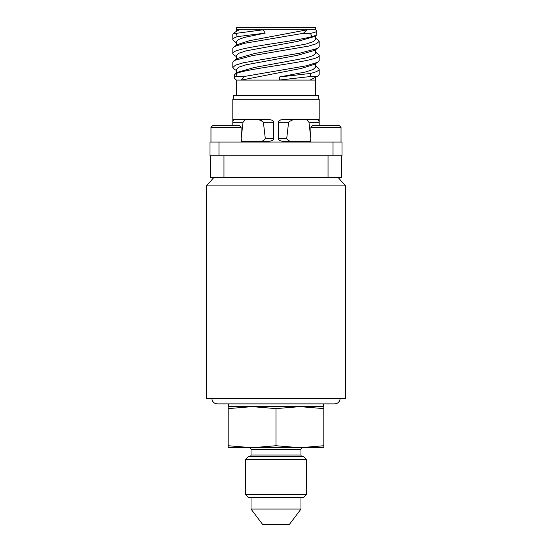 <?xml version="1.0" encoding="UTF-8"?>
<svg xmlns="http://www.w3.org/2000/svg" width="552" height="552" viewBox="0 0 552 552"><rect width="100%" height="100%" fill="white"/><g stroke="black" fill="none" stroke-linecap="round" stroke-linejoin="round"><path stroke-width="0.83" d="M252.091 406.638L228.183 408.618L228.183 406.638L323.817 406.638L323.817 408.618L299.908 406.638L252.091 406.638L276 408.618L276 445.733L299.908 447.713L323.817 445.733L323.817 447.713L249.38 447.713A1.642 1.642 0 0 1 251.022 449.362L251.022 455A1.642 1.642 0 0 1 249.38 456.642M323.651 403.898L323.651 406.638M228.349 403.898L228.349 406.638M340.087 398.42A5.479 5.479 0 0 1 334.609 403.898L217.391 403.898A5.479 5.479 0 0 1 211.913 398.42M206.434 398.42L345.566 398.42L345.566 185.9L206.434 185.9L206.434 398.42M213.693 177.682L206.434 185.9M338.307 177.682L345.566 185.9M328.033 155.774L328.033 177.682L341.729 177.682L341.729 155.774M328.033 177.682L210.271 177.682L210.271 155.774M218.971 155.774L209.995 155.774L209.995 142.078L218.971 142.078L218.971 155.774L333.028 155.774L333.028 142.078L218.971 142.078M333.028 155.774L342.005 155.774L342.005 142.078L333.028 142.078M319.187 125.642L319.187 99.243L232.813 99.243L232.813 125.642M261.296 120.412L263.394 122.233L265.291 138.517C263.932 140.774 261.862 141.685 259.095 141.257C261.862 141.685 263.932 140.774 265.291 138.517L273.571 138.517C273.813 139.891 272.371 140.801 269.238 141.257L241.1 141.257M249.131 119.563C246.337 118.88 244.308 119.791 243.046 122.302L232.882 122.302L232.882 125.642M232.882 122.026L233.344 119.563L269.238 119.563C272.371 120.019 273.813 120.929 273.571 122.302L263.401 122.302C260.385 119.791 257.066 118.88 253.451 119.563M273.571 138.517L273.571 122.302M298.549 119.563C294.934 118.88 291.615 119.791 288.599 122.302L278.429 122.302L278.429 138.517C278.187 139.891 279.629 140.801 282.762 141.257L310.9 141.257M278.429 122.302C278.187 120.929 279.629 120.019 282.762 119.563L318.656 119.563L319.118 122.302L308.954 122.302C307.692 119.791 305.663 118.88 302.869 119.563M319.118 125.642L319.118 122.302M233.358 99.243L233.358 95.517L318.642 95.517L318.642 99.243M315.647 77.432L315.647 80.074L236.346 80.074L236.346 95.517M315.654 80.074L315.654 95.517M315.654 35.687L315.654 39.309L313.198 41.655L306.112 44.015L254.513 53.544L237.912 58.305L234.262 60.492L251.995 55.697L308.478 46.126L316.406 43.746L319.187 41.352L317.642 39.565M311.873 36.646C290.994 42.29 230.474 47.934 232.813 53.585L232.813 48.307L234.276 46.568L244.715 43.249L303.303 33.327L307.291 29.794L315.654 29.794L316.468 30.601C317.359 31.526 315.371 32.43 310.507 33.327L311.873 36.646L316.337 35.28L314.088 36.632L297.542 41.379L246.04 50.881L238.837 53.261L236.346 55.635L236.346 59.243M310.659 73.423L279.657 76.956L279.236 80.074L310.362 76.542L310.659 73.423C316.268 72.001 319.111 70.587 319.187 69.172L319.187 74.451L317.738 76.183L310.169 80.033M234.262 60.492L232.813 62.217L232.813 67.503L234.386 69.304M319.187 41.352L319.187 46.63L317.731 48.362L299.977 53.158L243.494 62.728L235.594 65.101L232.813 67.503M317.731 48.362L314.088 50.549L297.507 55.297L246.019 64.798L238.837 67.171L236.346 69.642M316.468 30.601L316.917 34.555L316.337 35.28M319.187 69.172L317.738 67.447L315.654 66.199M315.654 29.794L315.654 27.6L236.346 27.6L236.346 29.794L263.125 29.794L236.256 33.327L237.236 36.646L265.222 33.106L263.125 29.794L307.291 29.794L249.338 40.731L237.926 44.388M315.654 63.514L315.654 67.144L312.998 69.573L305.38 72.022L279.657 76.956M310.507 33.327L303.303 33.327M310.362 76.542L317.083 76.542L310.045 80.074M317.738 76.183L317.083 76.542M232.813 53.585L234.386 55.386M243.922 76.542L241.369 80.074L301.551 68.365L314.081 64.46L317.731 62.272L306.194 65.833L243.922 76.542L236.159 76.542L236.353 73.423L234.317 74.713L234.483 78.211C233.917 77.653 234.476 77.094 236.159 76.542M239.257 29.794L236.042 31.602L239.257 29.794M315.654 49.604L315.654 53.227L313.074 55.628L305.76 58.015L254.527 67.454L237.926 72.209L234.897 74.023M236.353 73.423C251.947 67.351 321.781 61.327 319.187 55.262L319.187 60.547L317.731 62.272M237.236 36.646C234.303 37.653 232.834 38.668 232.813 39.675L234.427 41.497M265.222 33.106L244.377 37.412L238.402 39.565L236.346 41.717L236.346 45.333M319.187 55.262L317.731 53.53L315.654 52.557M232.813 39.675L232.813 34.39L233.365 33.327L236.042 31.602M236.256 33.327L233.365 33.327M243.046 122.302L241.162 138.517C241.348 140.774 242.121 141.685 243.487 141.257M308.513 141.257C309.879 141.685 310.652 140.774 310.838 138.517L308.954 122.302M288.599 122.302L286.709 138.517C288.068 140.774 290.138 141.685 292.905 141.257M279.988 120.17L280.506 119.943M281.913 141.208L282.762 141.257M272.012 140.65L271.494 140.877M270.087 119.611L269.238 119.563M310.9 127.291L312.542 125.642L339.383 125.642L341.026 127.291L310.9 127.291L310.9 142.078M210.974 127.291L212.617 125.642L239.458 125.642L241.1 127.291L210.974 127.291L210.974 142.078M299.908 406.638L276 408.618M323.817 408.618L323.817 445.733M252.091 447.713L228.183 447.713L228.183 445.733L252.091 447.713L276 445.733M228.183 408.618L228.183 445.733M251.022 449.362L300.978 449.362A1.642 1.642 0 0 1 302.62 447.713L299.908 447.713M300.978 449.362L300.978 455A1.642 1.642 0 0 0 302.62 456.642M245.564 459.381L306.436 459.381L303.697 456.642L248.303 456.642L245.564 459.381L245.564 494.606L306.436 494.606L303.697 497.345L248.303 497.345L245.564 494.606M300.978 509.061L289.42 524.4L262.579 524.4L251.022 509.061L300.978 509.061L300.978 497.345M223.967 155.774L223.967 177.682M278.429 138.517L286.709 138.517M300.978 455L251.022 455M234.276 69.235L236.346 70.477M234.276 46.568L237.926 44.381M234.262 55.31L236.346 56.559M236.346 80.074L234.483 78.211M236.346 31.423L236.346 29.794M236.346 73.154L236.346 69.545M234.276 41.407L236.346 42.649M317.731 53.53L315.654 52.288M317.738 39.627L315.654 38.378M341.026 127.291L341.026 142.078M241.1 127.291L241.1 142.078M306.436 459.381L306.436 494.606M251.022 509.061L251.022 497.345"/></g></svg>
